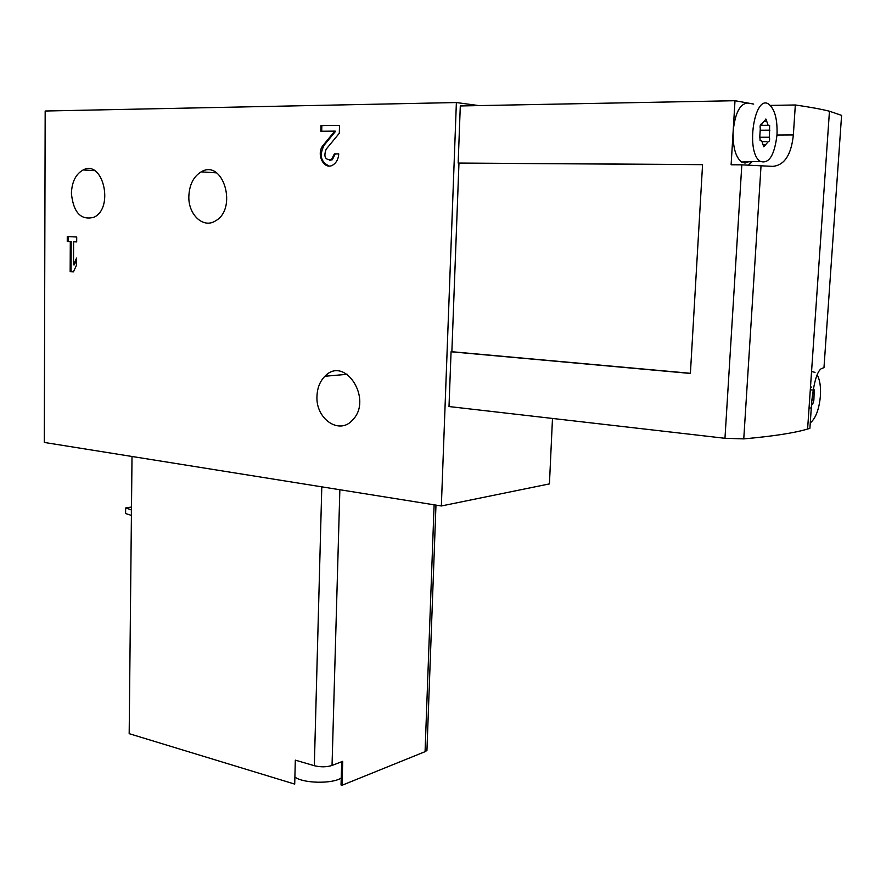 <?xml version="1.0" encoding="UTF-8"?>
<svg xmlns="http://www.w3.org/2000/svg" width="886" height="886" viewBox="0 0 886 886"><rect width="100%" height="100%" fill="white"/><g stroke="black" fill="none" stroke-linecap="round" stroke-linejoin="round"><path stroke-width="1.33" d="M427.008 748.736L426.941 750.442L425.07 751.671L342.007 785.284L342.705 761.34L332.04 765.46C326.602 767.154 320.699 767.243 314.331 765.714L295.315 760.144L294.717 784.099L129.179 733.674L132.014 456.478M441.35 505.972L456.379 102.543L45.175 111.016L44.3 442.446L441.35 505.972L549.431 483.9L552.487 418.447M71.401 193.381C73.416 212.662 80.947 220.614 94.005 217.236C114.327 208.011 103.086 159.292 83.14 169.946C75.797 174.044 71.888 181.851 71.401 193.381M188.851 196.194C188.098 214.645 203.37 228.976 215.575 220.824C237.969 208.62 223.084 158.516 201.144 171.873C193.513 176.591 189.416 184.698 188.851 196.194M817.136 374.811C819.86 379.673 820.945 386.728 820.403 395.987C819.118 409.387 815.729 418.369 810.258 422.921M811.554 371.489L815.031 372.375M813.791 389.796L813.082 390.161M814.234 389.829L813.88 400.151L812.628 404.459L811.51 404.747M777 134.805C774.552 155.227 769.026 164.098 760.409 161.418C745.237 153.001 754.351 92.864 769.037 104.382C774.896 109.487 777.554 119.632 777 134.805M760.675 140.708L760.099 140.686L759.834 135.846L760.288 128.714C759.823 125.812 760.277 124.273 761.617 124.095L766.002 119.156L768.107 125.303L769.635 125.369L769.447 137.23C769.89 140.11 769.447 141.638 768.129 141.804L763.776 146.81L761.694 140.752L760.133 140.719M807.6 429.034L829.451 111.215L841.589 115.379L823.98 367.601L821.156 368.753C817.025 371.644 813.891 382.409 811.764 401.037L809.893 428.326L807.6 429.034C794.487 432.966 773.201 436.244 743.764 438.88L724.969 438.293L741.815 164.84L731.116 164.774L733.154 131.228C735.114 112.865 740.043 103.463 747.95 103.042L753.709 104.083M748.604 161.795L745.037 163.068L741.516 162.016C735.491 157.01 732.7 146.755 733.154 131.228L735.003 100.716L747.95 103.042M741.815 164.84L772.603 166.369C784.343 165.427 791.253 154.961 793.358 134.96L795.329 104.98C810.014 107.095 821.388 109.177 829.451 111.215M770.288 105.401L795.329 104.98M735.003 100.716L460.299 105.955L458.162 163.057L702.565 164.597L690.393 373.438L451.063 351.775L449.003 406.541L724.969 438.293M702.565 164.663L458.959 163.124L451.86 351.72L451.063 351.775M458.959 163.124L458.162 163.057M456.379 102.543L478.927 105.6M316.978 396.12C315.527 418.934 339.46 435.414 352.584 419.997C373.305 399.453 344.798 355.042 324.929 376.251C319.968 381.246 317.321 387.88 316.978 396.12M73.604 241.767L76.683 241.922L76.717 237.005L67.27 236.562L67.247 241.446L70.304 241.601L70.16 271.603L73.46 271.825L76.561 265.036L76.606 258.047L73.494 264.848L73.604 241.767L76.683 241.889M323.335 145.082C315.427 153.854 324.198 171.208 333.313 164.73C336.636 162.393 338.441 158.782 338.729 153.887L334.387 153.876L331.475 159.679C325.173 160.211 323.412 156.711 326.181 149.169L339.294 133.265L339.515 125.38L320.987 125.579L320.843 131.25L334.786 131.128L323.335 145.082L324.176 145.16C319.104 155.083 320.743 162.027 329.094 165.981M451.86 351.72L690.404 373.294M752.015 161.684L748.615 164.951M341.719 761.716L341.032 784.996L342.007 785.284M131.471 509.838L125.646 507.977L131.493 507.025M131.405 515.408L131.316 509.815M131.261 515.375L125.59 513.503L125.646 507.977M294.894 777.044C303.034 783.479 332.649 784.055 341.243 777.963M338.729 153.954L334.387 153.876M329.437 160.333L332.316 159.746L335.229 153.942M339.515 125.48L320.987 125.579M321.839 125.668L321.696 131.239M324.176 145.16L335.639 131.217L334.786 131.128M68.156 236.595L68.133 241.457L67.247 241.446M68.133 241.457L70.304 241.601M71.19 241.612L71.046 271.603L70.16 271.603M71.046 271.603L73.483 271.758M76.595 259.986L74.369 264.848L73.494 264.848M332.04 765.46L339.859 489.736M314.331 765.714L321.795 486.846M743.764 438.88L761.052 165.494M776.978 135.049L793.358 134.96M763.034 144.916L765.271 144.916M759.402 137.275L769.447 137.23M760.642 130.253L769.901 130.187M764.441 121.426L766.767 121.393M760.886 124.184L761.716 124.173M809.062 407.848L810.225 407.97M811.853 399.951L813.88 400.151M812.528 393.727L814.312 393.893M810.491 386.983L811.665 387.093M425.07 751.671L434.107 504.821M83.14 169.946L94.481 170.621M201.144 171.873L216.527 172.848M324.929 376.251L347.29 374.302M760.409 161.418L741.516 162.016M762.392 141.627L766.811 141.616M760.254 125.369L768.107 125.303M765.382 119.167L766.002 119.156M760.753 124.328L761.894 124.317M760.996 124.106L761.617 124.095M810.302 389.796L812.573 390.006M426.941 750.442L435.967 505.109M332.316 159.746L331.475 159.679"/></g></svg>
